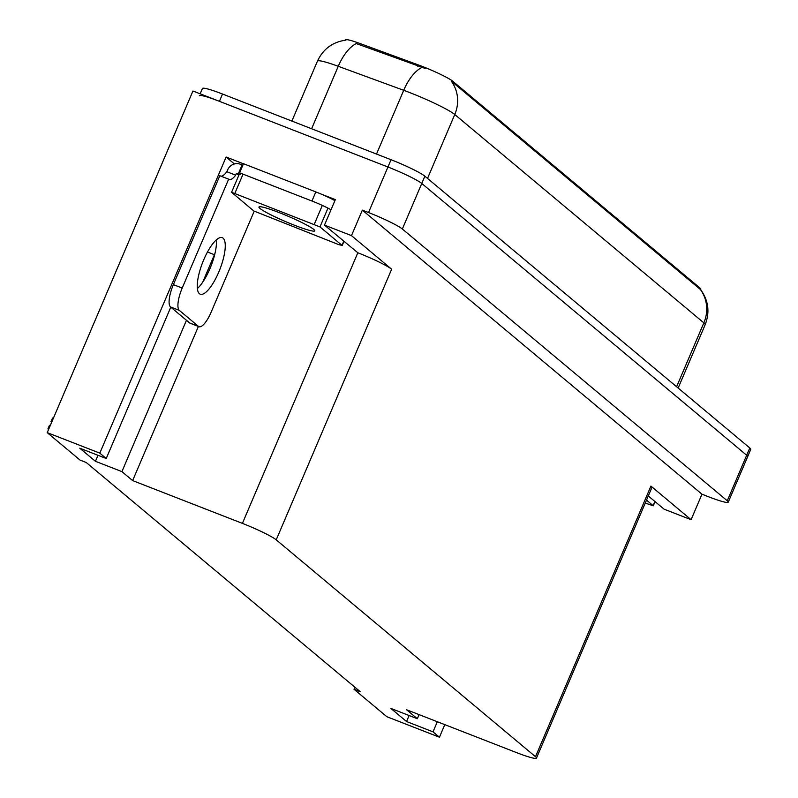 <?xml version="1.0" encoding="UTF-8"?>
<svg xmlns="http://www.w3.org/2000/svg" width="798" height="798" viewBox="0 0 798 798"><rect width="100%" height="100%" fill="white"/><g stroke="black" fill="none" stroke-linecap="round" stroke-linejoin="round"><path stroke-width="1.2" d="M170.782 307.17L106.234 458.511L99.82 453.134L47.232 432.646L192.946 91.002L387.948 167.011A29.835 2.913 23.1 0 1 421.763 183.47L746.689 455.259A29.835 2.913 23.1 0 1 747.666 456.646A29.835 2.913 23.1 0 0 746.689 455.259L421.763 183.47A29.835 2.913 23.1 0 0 387.948 167.011L219.42 101.326A29.835 2.913 23.1 0 0 199.32 95.76M234.403 163.959L226.113 157.026L243.45 163.79M320.966 194.004L335.35 199.61L324.477 225.106L357.833 252.767A29.835 2.913 -156.9 0 1 391.648 269.225L351.479 235.629L324.477 225.106M648.285 495.957L664.096 509.174L691.098 519.697L650.919 486.092A29.835 2.913 -156.9 0 1 651.896 487.488L536.475 758.1A29.835 2.913 -156.9 0 0 535.498 756.713L276.218 539.847A29.835 2.913 -156.9 0 0 242.402 523.378L132.638 480.596L198.393 326.452M701.971 494.201L362.352 210.133L368.526 212.537A29.835 2.913 23.1 0 1 402.342 229.006L727.267 500.785A29.835 2.913 23.1 0 1 728.245 502.171A29.835 2.913 23.1 0 1 708.145 496.615L701.971 494.201L691.098 519.697M354.891 687.228L354.023 689.263L386.85 716.714L439.439 737.212L444.795 724.644M99.82 453.134L226.113 157.026M351.479 235.629L362.352 210.133M47.232 432.646L80.059 460.097L86.234 462.501L360.197 691.667L354.023 689.263M419.09 714.619L417.344 718.729L406.611 709.761L516.376 752.544A29.835 2.913 -156.9 0 0 536.475 758.1M202.712 282.183L214.423 254.732A31.83 9.736 111.3 0 0 214.961 253.435M132.638 480.596L121.914 471.618L186.463 320.287M439.439 737.212L433.015 731.846L437.334 721.731M106.234 458.511L79.76 448.187L95.441 461.304L121.914 471.618M417.344 718.729L390.87 708.415L406.551 721.532L433.015 731.846M345.404 40.189L345.534 39.9A26.853 2.623 23.1 0 1 359.579 43.371L418.322 64.917A26.853 2.623 23.1 0 1 452.795 81.266L699.916 287.968A26.853 2.623 23.1 0 1 700.794 289.225L700.624 289.634M406.551 721.532L409.115 715.527M95.441 461.304L98.004 455.299M700.604 289.604C708.464 300.437 709.991 312.148 705.163 324.716A39.79 3.88 -156.9 0 0 703.856 322.861A34.813 32.967 -50.1 0 0 700.325 289.425L451.239 81.077A34.813 32.967 129.9 0 1 454.77 114.523A39.79 3.88 -156.9 0 0 409.683 92.568A39.79 3.88 -156.9 0 0 403.708 90.304L338.252 66.294A39.79 3.88 -156.9 0 0 317.434 61.147L291.878 121.067M425.643 68.618L356.277 43.571A34.813 16.209 110.1 0 0 338.252 66.294L311.609 128.757M200.148 93.815L202.433 88.478A29.835 2.913 23.1 0 1 222.522 94.034L391.05 159.73A29.835 2.913 23.1 0 1 424.865 176.188L749.791 447.967A29.835 2.913 23.1 0 1 750.768 449.364L728.245 502.171M51.172 421.753L51.73 422.082M51.76 422.032L51.152 421.793M51.82 421.873L51.002 421.673L51.77 421.992M51.002 421.673L52.558 418.022L53.376 418.232M48.628 429.374L47.9 428.955L49.456 425.314L50.264 425.514M47.9 428.955L48.718 429.164M199.41 293.694A30.334 9.277 111.3 0 0 200.238 294.193A30.334 9.277 111.3 0 0 219.33 270.741A30.334 9.277 111.3 0 0 223.101 238.153A30.334 9.277 111.3 0 0 222.273 237.654A30.334 9.277 111.3 0 0 203.191 261.106A30.334 9.277 111.3 0 0 199.41 293.694M216.328 239.899A30.334 9.277 -68.7 0 1 197.375 288.517M198.443 326.362L179.331 310.382A19.89 6.085 -68.7 0 1 182.203 288.068L228.657 179.171L219.829 175.73L173.375 284.637A19.89 6.085 -68.7 0 0 170.513 306.941L189.615 322.921L198.443 326.362A19.89 6.085 -68.7 0 0 198.981 326.691L190.163 323.25A19.89 6.085 -68.7 0 1 189.615 322.921M254.193 211.251L211.111 312.247A19.89 6.085 -68.7 0 1 198.981 326.691M238.811 175.311L236.457 173.346L235.679 175.161A19.89 6.085 -68.7 0 1 229.196 179.49A19.89 6.085 -68.7 0 1 228.657 179.171M220.996 176.188A19.89 6.085 111.3 0 0 226.851 171.73L227.63 169.904A9.945 9.416 129.9 0 1 240.348 164.238L242.103 164.927L238.223 174.034L236.457 173.346M334.901 200.647A19.89 1.945 -156.9 0 0 315.828 191.909L243.48 163.71L239.6 172.817A19.89 1.945 23.1 0 1 240.707 174.104M315.828 191.909L311.948 201.016A19.89 1.945 23.1 0 1 331.02 209.754M235.679 175.161L226.851 171.73M242.891 165.086A19.89 1.945 23.1 0 1 242.103 164.927M239.27 174.233A19.89 1.945 23.1 0 1 238.223 174.034M311.948 201.016L239.6 172.817M645.253 503.059L653.283 505.812L646.53 500.067M279.4 212.687A30.334 2.963 -156.9 0 0 258.961 207.031A30.334 2.963 -156.9 0 0 294.342 225.186A30.334 2.963 -156.9 0 0 314.771 230.841A30.334 2.963 -156.9 0 0 279.4 212.687M338.821 244.657L342.013 245.355L319.958 226.911L231.57 192.288L253.774 210.961L338.821 244.657M240.537 174.243L239.33 174.074L231.57 192.288M727.267 500.785L749.791 447.967M402.342 229.006L424.865 176.188M368.526 212.537L391.05 159.73M276.218 539.847L391.648 269.225M535.498 756.713L650.919 486.092M242.402 523.378L357.833 252.767M359.579 43.371L359.02 44.698M418.322 64.917L417.763 66.244M452.795 81.266L452.416 82.164M699.916 287.968L699.537 288.866M207.47 252.018L214.423 254.732M421.843 67.521A34.813 16.209 110.1 0 0 403.708 90.304L376.506 154.054M676.604 386.751L703.856 322.861L454.77 114.523L427.529 178.413M222.522 94.034L219.42 101.326M179.331 310.382L170.513 306.941M182.203 288.068L173.375 284.637M653.113 505.573L654.869 501.463M342.013 245.355L343.768 241.235M319.958 226.911L327.729 208.697M314.322 224.168L322.093 205.954M234.911 193.216L242.682 175.001M345.953 40.129C332.676 41.945 323.17 48.957 317.434 61.147M705.163 324.716L678.15 388.047M653.283 505.812L655.068 501.623M342.172 245.584L343.958 241.395"/></g></svg>
